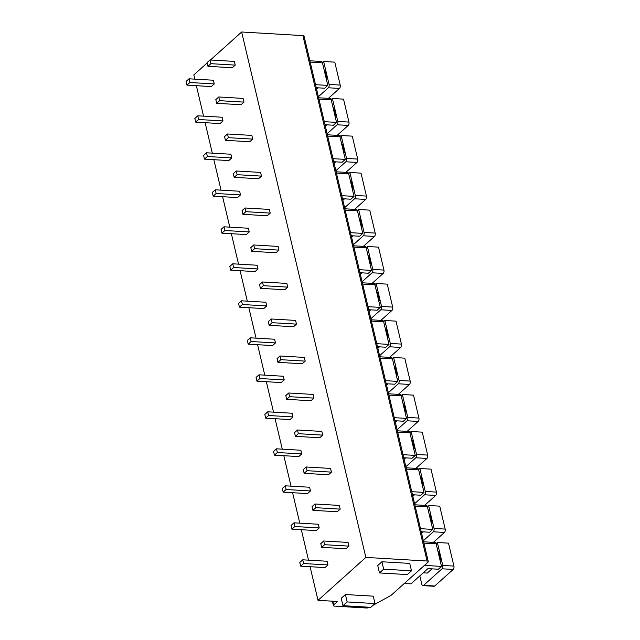 <?xml version="1.0" encoding="UTF-8"?>
<svg xmlns="http://www.w3.org/2000/svg" width="640" height="640" viewBox="0 0 640 640"><rect width="100%" height="100%" fill="white"/><g stroke="black" fill="none" stroke-linecap="round" stroke-linejoin="round"><path stroke-width="0.96" d="M210.44 60L241.648 32L302.896 35.608A2.496 1.008 -13.3 0 1 304.064 36.16L428.272 561.576A2.496 1.008 166.7 0 0 427.096 561.024L365.856 557.416L318.024 600.336L337.504 601.48L333.728 604.872A2.496 1.008 166.7 0 0 333.392 605.568A2.496 1.008 166.7 0 0 334.56 606.12L366.472 608A2.496 1.008 166.7 0 0 369.304 607.352L369.488 607.248M207.152 62.96L193.816 74.92L194.816 79.144M196.36 85.688L203.56 116.144M205.112 122.688L212.312 153.144M213.856 159.696L221.056 190.144M222.6 196.696L229.8 227.144M231.352 233.696L238.552 264.152M240.096 270.696L247.296 301.152M248.84 307.696L256.04 338.152M257.592 344.696L264.792 375.152M266.336 381.696L273.536 412.152M275.08 418.704L282.28 449.152M283.832 455.704L291.032 486.152M292.576 492.704L299.776 523.152M301.328 529.704L308.52 560.16M310.072 566.704L318.024 600.336M241.648 32L365.856 557.416M321.648 547.328L346.008 548.76L348.944 546.128L348.072 542.424L323.712 540.992L320.776 543.624L321.648 547.328L324.584 544.696L323.712 540.992M300.672 566.152L325.032 567.584L327.968 564.952L327.088 561.248L302.728 559.816L299.792 562.448L300.672 566.152L303.608 563.52L302.728 559.816M312.904 510.328L337.264 511.76L340.2 509.128L339.32 505.424L314.968 503.992L312.024 506.624L312.904 510.328L315.84 507.688L314.968 503.992M291.92 529.152L316.28 530.584L319.216 527.952L318.344 524.248L293.984 522.816L291.048 525.448L291.92 529.152L294.856 526.512L293.984 522.816M304.152 473.328L328.512 474.76L331.448 472.128L330.576 468.424L306.216 466.992L303.28 469.624L304.152 473.328L307.096 470.688L306.216 466.992M283.176 492.152L307.536 493.584L310.472 490.944L309.6 487.248L285.24 485.816L282.304 488.448L283.176 492.152L286.112 489.512L285.24 485.816M295.408 436.328L319.768 437.76L322.704 435.12L321.832 431.424L297.472 429.992L294.536 432.624L295.408 436.328L298.344 433.688L297.472 429.992M274.432 455.152L298.784 456.584L301.728 453.944L300.848 450.248L276.488 448.816L273.552 451.448L274.432 455.152L277.368 452.512L276.488 448.816M286.664 399.32L311.024 400.76L313.96 398.12L313.08 394.424L288.728 392.992L285.784 395.624L286.664 399.32L289.6 396.688L288.728 392.992M265.68 418.144L290.04 419.584L292.976 416.944L292.104 413.248L267.744 411.808L264.808 414.448L265.68 418.144L268.616 415.512L267.744 411.808M277.912 362.32L302.272 363.76L305.208 361.12L304.336 357.424L279.976 355.984L277.04 358.624L277.912 362.32L280.856 359.688L279.976 355.984M256.936 381.144L281.296 382.576L284.232 379.944L283.36 376.248L259 374.808L256.064 377.448L256.936 381.144L259.872 378.512L259 374.808M269.168 325.32L293.528 326.752L296.464 324.12L295.592 320.416L271.232 318.984L268.296 321.624L269.168 325.32L272.104 322.688L271.232 318.984M248.192 344.144L272.544 345.576L275.488 342.944L274.608 339.24L250.248 337.808L247.312 340.448L248.192 344.144L251.128 341.512L250.248 337.808M260.424 288.32L284.784 289.752L287.72 287.12L286.84 283.416L262.488 281.984L259.544 284.624L260.424 288.32L263.36 285.688L262.488 281.984M239.44 307.144L263.8 308.576L266.736 305.944L265.864 302.24L241.504 300.808L238.568 303.44L239.44 307.144L242.376 304.512L241.504 300.808M251.672 251.32L276.032 252.752L278.968 250.12L278.096 246.416L253.736 244.984L250.8 247.616L251.672 251.32L254.616 248.68L253.736 244.984M230.696 270.144L255.056 271.576L257.992 268.944L257.12 265.24L232.76 263.808L229.824 266.44L230.696 270.144L233.632 267.504L232.76 263.808M242.928 214.32L267.288 215.752L270.224 213.12L269.352 209.416L244.992 207.984L242.056 210.616L242.928 214.32L245.864 211.68L244.992 207.984M221.952 233.144L246.304 234.576L249.248 231.944L248.368 228.24L224.008 226.808L221.072 229.44L221.952 233.144L224.888 230.504L224.008 226.808M234.184 177.32L258.544 178.752L261.48 176.112L260.6 172.416L236.248 170.984L233.304 173.616L234.184 177.32L237.12 174.68L236.248 170.984M213.2 196.144L237.56 197.576L240.496 194.936L239.624 191.24L215.264 189.808L212.328 192.44L213.2 196.144L216.136 193.504L215.264 189.808M225.432 140.312L249.792 141.752L252.728 139.112L251.856 135.416L227.496 133.984L224.56 136.616L225.432 140.312L228.376 137.68L227.496 133.984M204.456 159.136L228.816 160.576L231.752 157.936L230.88 154.24L206.52 152.8L203.584 155.44L204.456 159.136L207.392 156.504L206.52 152.8M216.688 103.312L241.048 104.752L243.984 102.112L243.112 98.416L218.752 96.976L215.816 99.616L216.688 103.312L219.624 100.68L218.752 96.976M195.712 122.136L220.064 123.568L223.008 120.936L222.128 117.24L197.768 115.8L194.832 118.44L195.712 122.136L198.648 119.504L197.768 115.8M207.944 66.312L232.304 67.744L235.24 65.112L234.36 61.408L210.008 59.976L207.064 62.616L207.944 66.312L210.88 63.68L210.008 59.976M186.96 85.136L211.32 86.568L214.256 83.936L213.384 80.232L189.024 78.8L186.088 81.44L186.96 85.136L189.896 82.504L189.024 78.8M373.112 605.256L391.008 595.4L427.928 562.272A2.496 1.008 166.7 0 0 428.272 561.576M411.504 570.808L409.752 563.408L381.912 561.768L377.72 565.536L379.464 572.936L407.304 574.576L411.504 570.808L383.664 569.168L379.464 572.936M375 603.56L373.248 596.16L345.408 594.528L341.216 598.288L342.96 605.688L370.8 607.328L375 603.56L347.16 601.928L342.96 605.688M381.912 561.768L383.664 569.168M345.408 594.528L347.16 601.928M404.304 583.472L410.928 583.864L427.92 568.616L438.36 569.232L441.504 566.408L424.44 565.4M437.352 542.496L448.488 543.152L453.912 566.096A2.496 1.36 93.4 0 1 453.176 569.448L442.04 568.792A2.496 1.36 -86.6 0 0 442.776 565.44L437.352 542.496L436.112 543.616M442.04 568.792L423.584 585.352L434.72 586.008A2.496 1.36 93.4 0 1 434.048 586.28L422.912 585.624A2.496 1.36 -86.6 0 0 423.584 585.352M419.816 575.888L421.8 584.264A2.496 1.36 -86.6 0 0 422.912 585.624M438.064 551.856L439 551.784L440.752 559.184L439.968 559.888M423.232 572.824L427.288 573.056L431.976 568.856M439.816 559.256L440.752 559.184M434.72 586.008L453.176 569.448M423.592 541.8L435.056 542.472A2.496 1.36 93.4 0 1 436.168 543.832L441.504 566.408M428.608 505.496L439.744 506.152L445.168 529.096A2.496 1.36 93.4 0 1 444.432 532.44L433.296 531.792A2.496 1.36 -86.6 0 0 434.032 528.44L428.608 505.496L427.368 506.616M433.296 531.792L423.336 540.72M429.32 514.856L430.256 514.784L432.008 522.184L431.224 522.888M421.592 533.32L423.224 531.856M431.072 522.256L432.008 522.184M433.36 542.376L444.432 532.44M421.216 531.736L429.616 532.232L432.76 529.408L420.496 528.68M414.848 504.8L426.312 505.472A2.496 1.36 93.4 0 1 427.424 506.832L432.76 529.408M419.864 468.496L431 469.152L436.416 492.096A2.496 1.36 93.4 0 1 435.688 495.44L424.552 494.784A2.496 1.36 -86.6 0 0 425.28 491.44L419.864 468.496L418.616 469.616M424.552 494.784L414.592 503.72M420.576 477.856L421.512 477.784L423.256 485.184L422.472 485.888M412.84 496.32L414.48 494.848M422.32 485.256L423.256 485.184M424.616 505.376L435.688 495.44M412.464 494.736L420.864 495.224L424.016 492.408L411.744 491.68M406.096 467.8L417.568 468.472A2.496 1.36 93.4 0 1 418.68 469.832L424.016 492.408M411.112 431.496L422.248 432.152L427.672 455.096A2.496 1.36 93.4 0 1 426.936 458.44L415.8 457.784A2.496 1.36 -86.6 0 0 416.536 454.44L411.112 431.496L409.872 432.608M415.8 457.784L405.848 466.72M411.824 440.848L412.76 440.784L414.512 448.184L413.728 448.888M404.096 459.32L405.736 457.848M413.576 448.248L414.512 448.184M415.872 468.376L426.936 458.44M403.72 457.736L412.12 458.224L415.264 455.4L403 454.68M397.352 430.8L408.816 431.472A2.496 1.36 93.4 0 1 409.928 432.832L415.264 455.4M402.368 394.496L413.504 395.152L418.928 418.088A2.496 1.36 93.4 0 1 418.192 421.44L407.056 420.784A2.496 1.36 -86.6 0 0 407.792 417.432L402.368 394.496L401.128 395.608M407.056 420.784L397.096 429.72M403.08 403.848L404.016 403.784L405.768 411.184L404.976 411.888M395.352 422.32L396.984 420.848M404.832 411.248L405.768 411.184M407.12 431.376L418.192 421.44M394.976 420.728L403.376 421.224L406.52 418.4L394.256 417.68M388.608 393.8L400.072 394.472A2.496 1.36 93.4 0 1 401.184 395.832L406.52 418.4M393.624 357.496L404.76 358.152L410.176 381.088A2.496 1.36 93.4 0 1 409.448 384.44L398.312 383.784A2.496 1.36 -86.6 0 0 399.04 380.432L393.624 357.496L392.376 358.608M398.312 383.784L388.352 392.72M394.336 366.848L395.272 366.776L397.016 374.176L396.232 374.88M386.6 385.32L388.24 383.848M396.08 374.248L397.016 374.176M398.376 394.368L409.448 384.44M386.224 383.728L394.624 384.224L397.776 381.4L385.504 380.68M379.856 356.792L391.328 357.472A2.496 1.36 93.4 0 1 392.44 358.832L397.776 381.4M384.872 320.496L396.008 321.152L401.432 344.088A2.496 1.36 93.4 0 1 400.696 347.44L389.56 346.784A2.496 1.36 -86.6 0 0 390.296 343.432L384.872 320.496L383.632 321.608M389.56 346.784L379.608 355.72M385.584 329.848L386.52 329.776L388.272 337.176L387.488 337.88M377.856 348.32L379.496 346.848M387.336 337.248L388.272 337.176M389.632 357.368L400.696 347.44M377.48 346.728L385.88 347.224L389.024 344.4L376.76 343.68M371.112 319.792L382.576 320.472A2.496 1.36 93.4 0 1 383.688 321.832L389.024 344.4M376.128 283.488L387.264 284.144L392.688 307.088A2.496 1.36 93.4 0 1 391.952 310.44L380.816 309.784A2.496 1.36 -86.6 0 0 381.552 306.432L376.128 283.488L374.888 284.608M380.816 309.784L370.856 318.72M376.84 292.848L377.776 292.776L379.528 300.176L378.736 300.88M369.112 311.312L370.744 309.848M378.592 300.248L379.528 300.176M380.88 320.368L391.952 310.44M368.736 309.728L377.136 310.224L380.28 307.4L368.016 306.68M362.368 282.792L373.832 283.464A2.496 1.36 93.4 0 1 374.944 284.824L380.28 307.4M367.384 246.488L378.52 247.144L383.936 270.088A2.496 1.36 93.4 0 1 383.208 273.432L372.072 272.784A2.496 1.36 -86.6 0 0 372.8 269.432L367.384 246.488L366.136 247.608M372.072 272.784L362.112 281.712M368.096 255.848L369.032 255.776L370.776 263.176L369.992 263.88M360.36 274.312L362 272.848M369.84 263.248L370.776 263.176M372.136 283.368L383.208 273.432M359.984 272.728L368.384 273.224L371.536 270.4L359.264 269.672M353.616 245.792L365.088 246.464A2.496 1.36 93.4 0 1 366.2 247.824L371.536 270.4M358.632 209.488L369.768 210.144L375.192 233.088A2.496 1.36 93.4 0 1 374.456 236.432L363.32 235.776A2.496 1.36 -86.6 0 0 364.056 232.432L358.632 209.488L357.392 210.608M363.32 235.776L353.368 244.712M359.344 218.848L360.28 218.776L362.032 226.176L361.248 226.88M351.616 237.312L353.256 235.84M361.096 226.248L362.032 226.176M363.392 246.368L374.456 236.432M351.24 235.728L359.64 236.216L362.784 233.4L350.52 232.672M344.872 208.792L356.336 209.464A2.496 1.36 93.4 0 1 357.448 210.824L362.784 233.4M349.888 172.488L361.024 173.144L366.448 196.088A2.496 1.36 93.4 0 1 365.712 199.432L354.576 198.776A2.496 1.36 -86.6 0 0 355.312 195.432L349.888 172.488L348.648 173.6M354.576 198.776L344.616 207.712M350.6 181.84L351.536 181.776L353.28 189.176L352.496 189.88M342.872 200.312L344.504 198.84M352.352 189.24L353.28 189.176M354.64 209.368L365.712 199.432M342.496 198.728L350.896 199.216L354.04 196.392L341.776 195.672M336.128 171.792L347.592 172.464A2.496 1.36 93.4 0 1 348.704 173.824L354.04 196.392M341.144 135.488L352.28 136.144L357.696 159.08A2.496 1.36 93.4 0 1 356.968 162.432L345.832 161.776A2.496 1.36 -86.6 0 0 346.56 158.424L341.144 135.488L339.896 136.6M345.832 161.776L335.872 170.712M341.856 144.84L342.784 144.776L344.536 152.176L343.752 152.88M334.12 163.312L335.76 161.84M343.6 152.24L344.536 152.176M345.896 172.368L356.968 162.432M333.744 161.72L342.144 162.216L345.296 159.392L333.024 158.672M327.376 134.792L338.848 135.464A2.496 1.36 93.4 0 1 339.96 136.824L345.296 159.392M332.392 98.488L343.528 99.144L348.952 122.08A2.496 1.36 93.4 0 1 348.216 125.432L337.08 124.776A2.496 1.36 -86.6 0 0 337.816 121.424L332.392 98.488L331.152 99.6M337.08 124.776L327.128 133.712M333.104 107.84L334.04 107.768L335.792 115.168L335.008 115.872M325.376 126.312L327.016 124.84M334.856 115.24L335.792 115.168M337.152 135.36L348.216 125.432M325 124.72L333.4 125.216L336.544 122.392L324.28 121.672M318.632 97.784L330.096 98.464A2.496 1.36 93.4 0 1 331.208 99.824L336.544 122.392M323.648 61.488L334.784 62.144L340.208 85.08A2.496 1.36 93.4 0 1 339.472 88.432L328.336 87.776A2.496 1.36 -86.6 0 0 329.072 84.424L323.648 61.488L322.408 62.6M328.336 87.776L318.376 96.712M324.36 70.84L325.296 70.768L327.04 78.168L326.256 78.872M316.632 89.312L318.264 87.84M326.112 78.24L327.04 78.168M328.4 98.36L339.472 88.432M316.256 87.72L324.656 88.216L327.8 85.392L315.536 84.672M309.888 60.784L321.352 61.464A2.496 1.36 93.4 0 1 322.464 62.824L327.8 85.392M348.944 546.128L324.584 544.696M327.968 564.952L303.608 563.52M340.2 509.128L315.84 507.688M319.216 527.952L294.856 526.512M331.448 472.128L307.096 470.688M310.472 490.944L286.112 489.512M322.704 435.12L298.344 433.688M301.728 453.944L277.368 452.512M313.96 398.12L289.6 396.688M292.976 416.944L268.616 415.512M305.208 361.12L280.856 359.688M284.232 379.944L259.872 378.512M296.464 324.12L272.104 322.688M275.488 342.944L251.128 341.512M287.72 287.12L263.36 285.688M266.736 305.944L242.376 304.512M278.968 250.12L254.616 248.68M257.992 268.944L233.632 267.504M270.224 213.12L245.864 211.68M249.248 231.944L224.888 230.504M261.48 176.112L237.12 174.68M240.496 194.936L216.136 193.504M252.728 139.112L228.376 137.68M231.752 157.936L207.392 156.504M243.984 102.112L219.624 100.68M223.008 120.936L198.648 119.504M235.24 65.112L210.88 63.68M214.256 83.936L189.896 82.504M332.864 601.208L333.728 604.872M302.896 35.608L427.096 561.024M453.912 566.096L442.776 565.44M423.904 543.112L436.168 543.832M445.168 529.096L434.032 528.44M415.16 506.112L427.424 506.832M436.416 492.096L425.28 491.44M406.408 469.112L418.68 469.832M427.672 455.096L416.536 454.44M397.664 432.112L409.928 432.832M418.928 418.088L407.792 417.432M388.92 395.112L401.184 395.832M410.176 381.088L399.04 380.432M380.168 358.104L392.44 358.832M401.432 344.088L390.296 343.432M371.424 321.104L383.688 321.832M392.688 307.088L381.552 306.432M362.68 284.104L374.944 284.824M383.936 270.088L372.8 269.432M353.928 247.104L366.2 247.824M375.192 233.088L364.056 232.432M345.184 210.104L357.448 210.824M366.448 196.088L355.312 195.432M336.44 173.104L348.704 173.824M357.696 159.08L346.56 158.424M327.688 136.104L339.96 136.824M348.952 122.08L337.816 121.424M318.944 99.096L331.208 99.824M340.208 85.08L329.072 84.424M310.2 62.096L322.464 62.824M333.392 605.568L332.352 601.176"/></g></svg>

